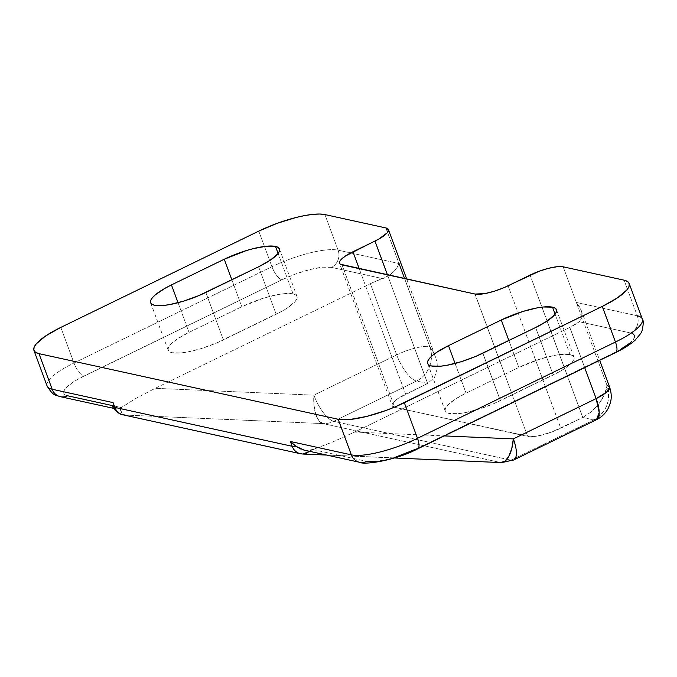 <?xml version="1.0" encoding="UTF-8"?>
<svg xmlns="http://www.w3.org/2000/svg" width="677" height="677" viewBox="0 0 677 677"><rect width="100%" height="100%" fill="white"/><g stroke="black" fill="none" stroke-linecap="round" stroke-linejoin="round"><path stroke-width="0.51" stroke-dasharray="3.38 2.54" d="M293.082 293.886A40.527 10.197 -20.3 0 0 241.816 306.706L231.856 279.779L241.816 306.706L189.018 332.382L177.281 339.016L172.974 342.223L169.944 345.211L168.311 347.843L168.124 350.026L169.411 351.676L172.102 352.725L181.275 352.903L187.394 352.023L201.534 348.494L216.395 343.078L282.487 310.929L287.903 307.603L295.24 301.409L296.881 298.777L297.059 296.594L295.781 294.944L293.082 293.886L283.917 293.708L277.79 294.588L263.649 298.125L241.816 306.706L189.018 332.382A40.527 10.197 -20.3 0 0 168.184 350.204A40.527 10.197 -20.3 0 0 223.376 339.913L205.816 292.447L223.376 339.913L276.165 314.238A40.527 10.197 -20.3 0 0 297 296.408A40.527 10.197 -20.3 0 0 293.082 293.886L278.103 253.401L293.082 293.886M570.102 354.638A40.527 10.197 -20.3 0 0 518.836 367.45L508.876 340.523L518.836 367.45L466.047 393.125L454.301 399.76L446.964 405.955L445.331 408.586L445.144 410.77L446.431 412.42L449.122 413.478L458.295 413.655L464.414 412.775L478.554 409.238L493.415 403.822L559.507 371.673L564.923 368.356L572.26 362.153L573.901 359.521L574.079 357.338L572.801 355.687L570.102 354.638L560.937 354.46L554.818 355.34L540.669 358.878L518.836 367.45L466.047 393.125A40.527 10.197 -20.3 0 0 445.204 410.956A40.527 10.197 -20.3 0 0 500.396 400.657L482.836 353.191L500.396 400.657L553.185 374.982A40.527 10.197 -20.3 0 0 574.02 357.16A40.527 10.197 -20.3 0 0 570.102 354.638L555.123 314.153L570.102 354.638M359.436 462.256A13.075 11.78 102.4 0 0 366.722 461.367L312.892 449.57L332.754 441.971L354.655 432.053L569.814 327.414L579.326 321.736L581.848 317.615L581.797 312.495L579.834 307.307L576.339 302.416L563.171 266.814L576.339 302.416L637.285 315.778L624.109 280.176L637.285 315.778A13.075 11.78 -77.6 0 1 630.676 332.999L633.283 334.015M60.346 396.671A13.075 11.78 102.4 0 0 67.539 395.766L64.933 394.742L63.689 393.151L63.866 391.035L65.449 388.488L72.549 382.488L77.796 379.272L281.877 279.787L295.764 273.931L310.074 269.514L322.616 267.212L331.493 267.39A13.075 11.78 102.4 0 0 338.102 250.177L324.926 214.567L338.102 250.177L399.041 263.539L385.873 227.937L399.041 263.539L397.221 267.263L394.048 271.325L389.3 275.387L370.361 283.671L155.202 388.319L135.383 398.685L121.369 407.571L114.362 406.031M123.07 414.823A13.075 11.78 102.4 0 0 124.89 415.06L302.179 453.937L500.311 462.476L323.014 423.59L124.89 415.06L302.179 453.937L500.311 462.476L323.014 423.59A26.149 23.56 102.4 0 0 333.753 421.314L511.05 460.191L593.847 419.918L582.77 417.489L551.51 432.095L537.563 436.005L530.286 436.724L394.725 407.3L392.161 405.557L392.279 404.144L393.337 402.443L398.068 398.448L427.636 383.47L416.558 381.041L333.753 421.314L511.05 460.191L593.847 419.918L582.77 417.489L560.776 428.186L508.097 285.779L560.776 428.186A26.149 6.575 -20.3 0 1 527.696 436.453L394.725 407.3L342.046 264.885L394.725 407.3A26.149 6.575 -20.3 0 1 392.203 405.667L339.524 263.26M47.035 385.797A52.298 13.159 159.7 0 1 73.979 362.99L271.942 266.713A13.075 4.621 -115.9 0 0 281.877 279.787L83.914 376.073A13.075 4.621 64.1 0 1 73.979 362.99L60.812 327.389L73.979 362.99L271.942 266.713A52.298 13.159 -20.3 0 1 338.102 250.177A13.075 11.78 -77.6 0 1 331.493 267.39L382.843 278.653L331.493 267.39A39.224 9.867 -20.3 0 0 281.877 279.787A13.075 4.621 64.1 0 1 271.942 266.713L258.775 231.111L271.942 266.713A52.298 13.159 159.7 0 1 338.102 250.177L399.041 263.539L429.777 346.607L433.229 351.922L429.777 346.607A26.149 6.575 -20.3 0 0 396.697 354.875L370.361 283.671L155.202 388.319L313.891 395.148L396.697 354.875L370.361 283.671A26.149 6.575 159.7 0 1 382.843 278.653L389.3 275.387L394.048 271.325L397.221 267.263L399.041 263.539M47.094 385.992A52.298 13.159 -20.3 0 1 73.979 362.99A13.075 4.621 -115.9 0 0 83.914 376.073A39.224 9.867 -20.3 0 0 67.539 395.766L121.369 407.571L117.375 408.95L114.997 408.595L112.585 406.065L113.296 407.478L114.997 408.595L117.375 408.95L120.066 408.324L135.383 398.685L155.202 388.319L313.891 395.148L396.697 354.875A26.149 6.575 159.7 0 1 429.777 346.607A26.149 23.56 -77.6 0 1 416.558 381.041A26.149 23.56 102.4 0 0 429.777 346.607L404.618 278.611M113.711 408.366L114.997 408.595M620.42 349.484L614.301 352.683A39.224 9.867 -20.3 0 0 630.676 332.999L579.326 321.736L630.676 332.999A13.075 11.78 102.4 0 0 637.285 315.778A52.298 13.159 -20.3 0 1 642.338 319.036M634.527 335.614L634.349 337.721L632.767 340.269L629.83 343.154M614.301 352.683L416.338 448.969L614.301 352.683A13.075 4.621 -115.9 0 0 615.63 352.573M395.207 457.271L388.141 459.251L375.591 461.545M535.625 327.516L553.185 374.982L535.625 327.516M455.071 363.456L466.047 393.125L455.071 363.456M258.606 266.772L276.165 314.238L258.606 266.772M178.051 302.712L189.018 332.382L178.051 302.712M304.125 450.12L306.774 450.484L312.892 449.57L332.754 441.971L354.655 432.053L444.281 435.912L354.655 432.053L569.814 327.414L584.691 367.628L569.814 327.414A26.149 6.575 159.7 0 0 579.326 321.736L581.848 317.615L581.797 312.495L581.094 310.058L576.339 302.416L607.066 385.484L576.339 302.416L637.285 315.778M312.892 449.57L366.722 461.367A39.224 9.867 -20.3 0 0 416.338 448.969A13.075 4.621 -115.9 0 0 417.734 448.826M530.091 275.082L582.77 417.489L530.091 275.082M475.017 294.046L527.696 436.453L475.017 294.046M392.203 405.667A26.149 6.575 -20.3 0 1 405.641 394.166L359.208 268.651L405.641 394.166L427.636 383.47L387.456 274.845L427.636 383.47L434.541 377.385L437.376 368.246L437.097 362.948L435.7 357.439L406.716 279.068M591.359 411.777L582.77 417.489L591.359 411.777L599.001 403.687L591.359 411.777M602.081 399.125L599.001 403.687L604.51 394.454L602.081 399.125M606.194 389.85L604.51 394.454L607.066 385.484L606.194 389.85M609.596 387.117A26.149 6.575 -20.3 0 0 607.066 385.484A26.149 23.56 -77.6 0 1 593.847 419.918C606.694 412.014 611.094 400.539 607.066 385.484M300.3 453.692A13.075 11.78 102.4 0 0 302.179 453.937L303.025 454.047L302.179 453.937M310.802 450.146L309.491 451.297L310.802 450.146L304.201 450.137M302.78 449.773L301.003 449.13M435.7 357.439L433.229 351.922L435.7 357.439L437.097 362.948L437.376 368.246L434.541 377.385L427.636 383.47L416.558 381.041A26.149 9.241 64.1 0 1 396.697 354.875A26.149 9.241 -115.9 0 0 416.558 381.041L333.753 421.314A26.149 9.241 64.1 0 1 313.891 395.148A26.149 9.241 -115.9 0 0 333.753 421.314A26.149 23.56 -77.6 0 1 323.014 423.59L318.926 420.688L315.753 414.256L313.984 405.286L313.891 395.148A26.149 11.204 -87.5 0 0 323.014 423.59L124.89 415.06L121.826 412.936L120.066 408.324C120.811 412.217 122.419 414.459 124.89 415.06M501.124 462.577L500.311 462.476A26.149 11.204 -87.5 0 0 501.141 462.577M593.847 419.918A26.149 9.241 -115.9 0 0 596.505 419.698M511.05 460.191A26.149 23.56 -77.6 0 1 500.311 462.476A26.149 23.56 102.4 0 0 511.05 460.191A26.149 9.241 -115.9 0 0 513.699 459.971M574.02 357.16L556.46 309.685M427.644 363.481L445.204 410.956M297 296.408L279.44 248.941M150.624 302.737L168.184 350.204M581.094 310.058L599.687 360.333M394.386 457.982L326.669 455.071"/><path stroke-width="1.02" d="M275.522 246.42L278.103 253.401L275.522 246.42L266.357 246.242L253.393 248.611L246.089 250.659L224.256 259.232A40.527 10.197 159.7 0 1 275.522 246.42A40.527 10.197 159.7 0 1 279.44 248.941A40.527 10.197 159.7 0 1 258.606 266.772L270.343 260.137L277.68 253.943L279.322 251.311L279.499 249.119L278.222 247.477L275.522 246.42M231.856 279.779L224.256 259.232L171.459 284.907L165.137 288.216L155.414 294.757L152.384 297.736L150.751 300.368L150.565 302.551L151.851 304.201L154.542 305.259L163.716 305.437L169.834 304.557L183.975 301.02L198.835 295.604L258.606 266.772L205.816 292.447A40.527 10.197 159.7 0 1 150.624 302.737A40.527 10.197 159.7 0 1 171.459 284.907L178.051 302.712L171.459 284.907L224.256 259.232L231.856 279.779M552.542 307.163L555.123 314.153L552.542 307.163L543.377 306.986L537.259 307.866L523.109 311.403L501.276 319.984A40.527 10.197 159.7 0 1 552.542 307.163A40.527 10.197 159.7 0 1 556.46 309.685A40.527 10.197 159.7 0 1 535.625 327.516L547.363 320.881L554.7 314.687L556.342 312.055L556.519 309.871L555.242 308.221L552.542 307.163M508.876 340.523L501.276 319.984L448.487 345.659L436.741 352.285L432.434 355.501L429.404 358.488L427.771 361.12L427.585 363.304L428.871 364.954L431.562 366.003L440.735 366.181L446.854 365.301L460.995 361.763L475.855 356.356L535.625 327.516L482.836 353.191A40.527 10.197 159.7 0 1 427.644 363.481A40.527 10.197 159.7 0 1 448.487 345.659L455.071 363.456L448.487 345.659L501.276 319.984L508.876 340.523M637.285 315.778A52.298 13.159 159.7 0 1 642.405 319.231A52.298 13.159 159.7 0 1 615.452 342.037L602.285 306.436L615.452 342.037L417.489 438.315L404.321 402.713L602.285 306.436A52.298 13.159 159.7 0 0 629.17 283.426A52.298 13.159 159.7 0 0 624.109 280.176L627.587 281.539L629.246 283.663L629.009 286.481L626.902 289.883L617.432 297.872L602.285 306.436L395.309 406.792L385.797 410.533L366.722 416.423L349.992 419.478L343.332 419.791L338.161 419.249L38.978 353.648L35.5 352.285L33.85 350.153L34.087 347.335L36.194 343.941L45.664 335.944L60.812 327.389L258.775 231.111L277.299 223.292L296.374 217.402L305.2 215.481L313.104 214.338L319.764 214.034L324.926 214.567L385.873 227.937L388.437 229.681L387.269 232.786L379.035 238.93L345.388 256.041L340.658 260.036L339.6 261.737L339.482 263.141L340.311 264.208L475.017 294.046L484.884 293.598L494.007 291.313L503.595 287.818L539.349 271.172L548.886 268.227L557.256 266.696L563.171 266.814L624.109 280.176L563.171 266.814A26.149 6.575 159.7 0 0 530.091 275.082L508.097 285.779A26.149 6.575 159.7 0 1 475.017 294.046L342.046 264.885A26.149 6.575 159.7 0 1 339.524 263.26A26.149 6.575 159.7 0 1 352.962 251.759L359.208 268.651L352.962 251.759L374.956 241.063L387.456 274.845L374.956 241.063A26.149 6.575 159.7 0 0 388.403 229.562A26.149 6.575 159.7 0 0 385.873 227.937L324.926 214.567A52.298 13.159 159.7 0 0 258.775 231.111L60.812 327.389A52.298 13.159 159.7 0 0 33.926 350.39L47.094 385.992A52.298 13.159 -20.3 0 0 52.154 389.25A13.075 11.78 102.4 0 0 60.346 396.671L113.711 408.366M114.362 406.031L67.539 395.766A13.075 11.78 -77.6 0 1 60.253 396.646A13.075 11.78 -77.6 0 1 52.154 389.25L38.978 353.648A52.298 13.159 159.7 0 1 33.926 350.39M302.179 453.937A13.075 11.78 -77.6 0 1 300.36 453.7A13.075 11.78 -77.6 0 1 292.159 446.278L114.87 407.402L113.093 402.612L52.154 389.25L38.978 353.648L338.161 419.249L351.338 454.851A52.298 13.159 -20.3 0 0 417.489 438.315L404.321 402.713A52.298 13.159 159.7 0 1 338.161 419.249L351.338 454.851L290.391 441.489L292.159 446.278L114.87 407.402L113.093 402.612L52.154 389.25A52.298 13.159 159.7 0 1 47.035 385.797M633.283 334.015L634.527 335.614M629.83 343.154L620.42 349.484M614.301 352.683A13.075 4.621 64.1 0 0 615.698 352.548A13.075 4.621 64.1 0 0 615.452 342.037A52.298 13.159 -20.3 0 0 642.338 319.036C643.599 320.255 643.522 324.156 642.084 330.74L640.78 333.422L635.144 340.167C630.185 344.568 623.686 348.697 615.63 352.573A13.075 4.621 -115.9 0 0 615.452 342.037L417.489 438.315A13.075 4.621 64.1 0 1 417.667 448.859A13.075 4.621 64.1 0 1 416.338 448.969L395.207 457.271M375.591 461.545L366.722 461.367A13.075 11.78 -77.6 0 1 359.529 462.273A13.075 11.78 -77.6 0 1 351.338 454.851A13.075 11.78 102.4 0 0 359.436 462.256M417.734 448.826A13.075 4.621 -115.9 0 0 417.489 438.315A52.298 13.159 159.7 0 1 351.338 454.851L290.391 441.489L292.159 446.278L295.9 446.261L304.125 450.12L359.529 462.273C364.006 465.294 396.358 460.242 417.667 448.859L615.63 352.573M290.45 441.556L295.9 446.261L290.45 441.556M124.89 415.06A13.075 11.78 -77.6 0 1 123.011 414.815A13.075 11.78 -77.6 0 1 114.87 407.402A13.075 11.78 102.4 0 0 123.07 414.823L300.36 453.7L303.034 454.047L309.491 451.297L306.216 453.362L303.034 454.047L326.669 455.071M501.124 462.577L501.141 462.577A26.149 11.204 -87.5 0 0 513.344 438.891L444.281 435.912L513.344 438.891L596.149 398.618L584.691 367.628L596.149 398.618A26.149 6.575 -20.3 0 0 609.596 387.117L606.617 392.169L596.149 398.618L599.204 412.471L596.505 419.698L593.847 419.918M301.003 449.13L295.9 446.261L292.159 446.278A13.075 11.78 102.4 0 0 300.3 453.692M304.743 450.247L302.78 449.773M607.066 385.484L609.596 387.117L599.687 360.333M312.892 449.57L310.802 450.146M394.386 457.982L501.141 462.577L513.699 459.971L596.505 419.698A26.149 9.241 -115.9 0 0 596.149 398.618L513.344 438.891A26.149 9.241 64.1 0 1 513.699 459.971A26.149 9.241 64.1 0 1 511.05 460.191M399.041 263.539L404.618 278.611M513.699 459.971A26.149 9.241 -115.9 0 0 513.344 438.891L511.753 448.656L508.715 456.569L504.695 461.418L500.311 462.476M112.585 406.065L114.87 407.402L112.585 406.065L112.797 406.767C112.712 408.096 118.712 414.612 123.07 414.823M629.17 283.426L642.338 319.036M60.346 396.671L56.301 395.385C53.805 395.14 50.733 392.008 47.094 385.992M596.505 419.698C601.574 417.184 605.441 413.452 608.124 408.519L610.324 402.959C611.746 398.042 611.509 392.762 609.596 387.117M406.716 279.068L388.403 229.571"/></g></svg>
